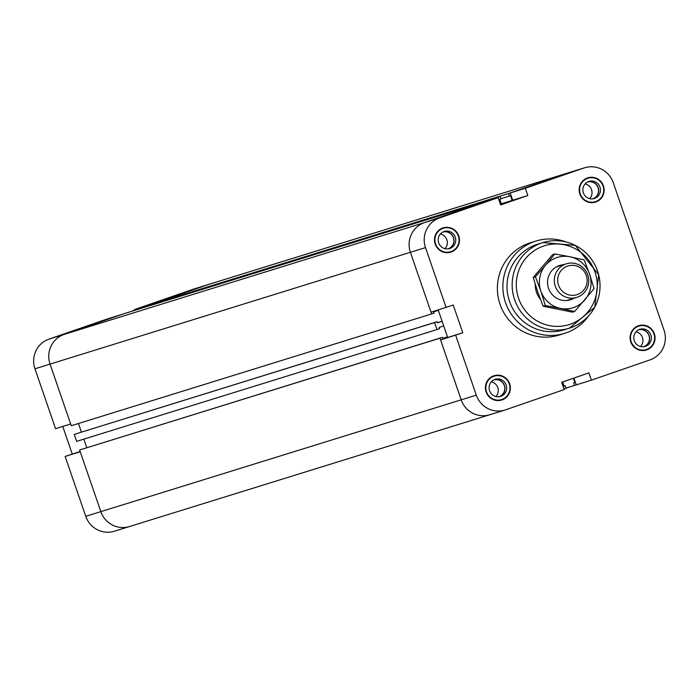 <?xml version="1.0" encoding="UTF-8"?>
<svg xmlns="http://www.w3.org/2000/svg" width="699" height="699" viewBox="0 0 699 699"><rect width="100%" height="100%" fill="white"/><g stroke="black" fill="none" stroke-linecap="round" stroke-linejoin="round"><path stroke-width="1.05" d="M438.212 309.954L447.683 337.477L440.571 339.932L461.191 399.828A23.46 22.962 72.8 0 0 489.85 414.725A23.46 22.962 -107.2 0 1 461.191 399.828L439.968 338.194L442.45 337.329L442.851 338.491L447.482 336.892L443.708 325.926L439.077 327.534L439.479 328.696L436.997 329.552L434.595 322.571L74.251 434.385L76.654 441.357L436.997 329.552M527.815 195.545L512.716 200.229L510.209 192.959L525.307 188.276L527.815 195.545L500.667 204.929L498.16 197.66L424.459 222.614A23.46 22.962 72.8 0 0 410.4 252.295L431.021 312.191L453.232 305.044L462.782 332.785L447.683 337.477M442.45 337.329L79.625 449.999L100.848 511.633L476.299 395.145A23.46 22.962 -107.2 0 0 504.949 410.042A23.46 22.962 -107.2 0 0 505.63 409.815L564.233 389.553L561.734 382.283L588.881 372.89L591.38 380.16L574.578 385.437L573.704 382.903L574.84 382.51L573.381 378.255M573.949 378.054L576.282 384.843M462.782 332.785L440.571 339.932M525.307 188.276L583.91 168.005A23.46 22.962 -107.2 0 1 584.6 167.777A23.46 22.962 -107.2 0 1 613.25 182.684L664.05 330.208A23.46 22.962 -107.2 0 1 649.983 359.898L591.38 380.16M134.933 309.928L134.767 309.447L208.468 284.502A23.46 22.962 -107.2 0 1 209.15 284.275A23.46 22.962 72.8 0 0 208.468 284.502L148.153 305.358L508.505 193.544L568.811 172.688A23.46 22.962 -107.2 0 1 569.502 172.47A23.46 22.962 72.8 0 0 568.811 172.688L510.209 192.959M446.119 307.508L425.499 247.612A23.46 22.962 -107.2 0 1 439.557 217.931L498.16 197.66M476.299 395.145L455.669 335.249M588.969 315.511A48.318 47.296 -107.2 0 1 564.582 333.362L559.095 335.066A48.318 47.296 -107.2 0 1 499.829 303.654A48.318 47.296 -107.2 0 1 529.038 243.226A48.318 47.296 -107.2 0 1 530.454 242.763L535.941 241.059A48.318 47.296 -107.2 0 1 566.155 241.968M502.039 399.907A12.739 12.468 -107.2 0 1 485.98 391.554A12.739 12.468 -107.2 0 1 494.114 375.695A12.739 12.468 -107.2 0 1 509.737 383.969A12.739 12.468 -107.2 0 1 502.039 399.907M646.715 349.867A12.739 12.468 -107.2 0 1 630.655 341.523A12.739 12.468 -107.2 0 1 638.79 325.655A12.739 12.468 -107.2 0 1 654.421 333.939A12.739 12.468 -107.2 0 1 646.715 349.867M595.801 202.011A12.739 12.468 -107.2 0 1 579.742 193.658A12.739 12.468 -107.2 0 1 587.876 177.799A12.739 12.468 -107.2 0 1 603.508 186.074A12.739 12.468 -107.2 0 1 595.801 202.011M451.126 252.042A12.739 12.468 -107.2 0 1 435.066 243.689A12.739 12.468 -107.2 0 1 443.201 227.83A12.739 12.468 -107.2 0 1 458.832 236.113A12.739 12.468 -107.2 0 1 451.126 252.042M512.716 200.229L500.501 204.449M495.888 396.543A8.79 8.598 72.8 0 0 491.327 381.829M499.671 396.639A8.965 8.772 72.8 0 0 494.394 379.609M498.841 396.761A8.79 8.598 72.8 0 0 504.39 385.839A8.79 8.598 72.8 0 0 493.634 379.976M500.807 396.333A8.965 8.772 -107.2 0 1 489.51 390.453A8.965 8.772 -107.2 0 1 495.241 379.295A8.965 8.772 -107.2 0 1 506.225 385.132A8.965 8.772 -107.2 0 1 500.807 396.333M589.65 198.647A8.79 8.598 72.8 0 0 585.089 183.933M593.442 198.743A8.965 8.772 72.8 0 0 588.156 181.714M592.603 198.865A8.79 8.598 72.8 0 0 598.152 187.944A8.79 8.598 72.8 0 0 587.396 182.081M594.569 198.437A8.965 8.772 -107.2 0 1 583.272 192.557A8.965 8.772 -107.2 0 1 589.004 181.399A8.965 8.772 -107.2 0 1 599.995 187.236A8.965 8.772 -107.2 0 1 594.569 198.437M640.564 346.512A8.79 8.598 72.8 0 0 636.003 331.798M644.356 346.608A8.965 8.772 72.8 0 0 639.069 329.579M643.517 346.73A8.79 8.598 72.8 0 0 649.065 335.808A8.79 8.598 72.8 0 0 638.309 329.945M645.483 346.302A8.965 8.772 -107.2 0 1 634.185 340.422A8.965 8.772 -107.2 0 1 639.917 329.264A8.965 8.772 -107.2 0 1 650.909 335.092A8.965 8.772 -107.2 0 1 645.483 346.302M444.975 248.678A8.79 8.598 72.8 0 0 440.414 233.973M448.767 248.774A8.965 8.772 72.8 0 0 443.481 231.745M447.928 248.896A8.79 8.598 72.8 0 0 453.476 237.983A8.79 8.598 72.8 0 0 442.72 232.12M449.894 248.468A8.965 8.772 -107.2 0 1 438.596 242.588A8.965 8.772 -107.2 0 1 444.328 231.439A8.965 8.772 -107.2 0 1 455.311 237.267A8.965 8.772 -107.2 0 1 449.894 248.468M443.332 228.25A12.302 12.04 72.8 0 0 435.477 243.567A12.302 12.04 72.8 0 0 450.986 251.623A12.302 12.04 72.8 0 0 458.422 236.245A12.302 12.04 72.8 0 0 443.332 228.25L441.96 228.678A12.302 12.04 72.8 0 0 439.26 229.91M446.329 252.689A12.302 12.04 72.8 0 0 449.247 252.173L450.628 251.745M450.06 252.356A12.739 12.468 72.8 0 0 453.328 250.513M446.259 227.734A12.739 12.468 72.8 0 0 442.519 228.066M588.008 178.219A12.302 12.04 72.8 0 0 580.153 193.527A12.302 12.04 72.8 0 0 595.662 201.592A12.302 12.04 72.8 0 0 603.097 186.214A12.302 12.04 72.8 0 0 588.008 178.219L586.636 178.638A12.302 12.04 72.8 0 0 583.936 179.87M591.005 202.649A12.302 12.04 72.8 0 0 593.932 202.133L595.303 201.714M594.735 202.326A12.739 12.468 72.8 0 0 598.003 200.482M590.935 177.703A12.739 12.468 72.8 0 0 587.204 178.027M638.921 326.075A12.302 12.04 72.8 0 0 631.066 341.392A12.302 12.04 72.8 0 0 646.575 349.456A12.302 12.04 72.8 0 0 654.011 334.07A12.302 12.04 72.8 0 0 638.921 326.075L637.549 326.503A12.302 12.04 72.8 0 0 634.849 327.735M641.918 350.514A12.302 12.04 72.8 0 0 644.836 349.998L646.217 349.57M645.649 350.182A12.739 12.468 72.8 0 0 648.917 348.338M641.848 325.559A12.739 12.468 72.8 0 0 638.117 325.891M494.245 376.114A12.302 12.04 72.8 0 0 486.39 391.423A12.302 12.04 72.8 0 0 501.899 399.487A12.302 12.04 72.8 0 0 509.335 384.109A12.302 12.04 72.8 0 0 494.245 376.114L492.874 376.534A12.302 12.04 72.8 0 0 490.174 377.766M497.234 400.544A12.302 12.04 72.8 0 0 500.161 400.029L501.533 399.61M500.973 400.221A12.739 12.468 72.8 0 0 504.241 398.378M497.172 375.599A12.739 12.468 72.8 0 0 493.433 375.922M540.318 299.111A21.966 21.503 -107.2 0 1 535.251 284.362M564.582 333.362A48.318 47.296 -107.2 0 1 505.316 301.951A48.318 47.296 -107.2 0 1 534.534 241.522A48.318 47.296 -107.2 0 1 535.941 241.059M536.36 244.633A44.806 43.862 -107.2 0 1 537.671 244.196L542.817 242.605A44.806 43.862 -107.2 0 1 597.986 272.4A44.806 43.862 -107.2 0 1 569.379 328.189A44.806 43.862 -107.2 0 1 514.42 299.067A44.806 43.862 -107.2 0 1 541.515 243.034A44.806 43.862 -107.2 0 1 542.817 242.605L575.181 245.305L598.728 274.768L594.753 307.228L569.379 328.189L564.233 329.788A44.806 43.862 -107.2 0 1 509.274 300.666A44.806 43.862 -107.2 0 1 536.36 244.633M437.425 322.728L442.109 321.278L438.334 310.312L433.695 311.911L434.096 313.073L431.624 313.93L410.4 252.295A23.46 22.962 -107.2 0 1 424.459 222.614L484.791 201.81M78.463 423.507L81.407 432.069L78.463 423.507M493.337 199.163L500.047 196.471L500.921 199.005L499.785 199.398L501.419 204.134L512.149 200.421L510.515 195.685L509.379 196.078L508.505 193.544M501.297 203.785L512.149 200.421M500.834 198.734L509.379 196.078M439.557 217.931L64.116 334.419L122.718 314.157L107.62 318.84L49.017 339.102L64.116 334.419A23.46 22.962 72.8 0 0 50.048 364.1A23.46 22.962 -107.2 0 1 64.116 334.419L124.422 313.563L484.774 201.758M49.017 339.102A23.46 22.962 72.8 0 0 34.95 368.792L55.571 428.679L70.669 423.996L50.048 364.1L71.272 425.743L431.624 313.93M83.845 439.129L86.79 447.683L83.845 439.129M442.799 338.342L447.482 336.892M79.625 449.999L439.968 338.194M65.129 456.43L85.75 516.316L100.848 511.633A23.46 22.962 72.8 0 0 129.498 526.53A23.46 22.962 -107.2 0 1 100.848 511.633L80.228 451.737L65.129 456.43L80.149 451.51M490.532 414.498A23.46 22.962 -107.2 0 1 489.85 414.725L114.4 531.223A23.46 22.962 72.8 0 1 85.75 516.316M573.704 382.903L574.84 382.51M566.033 388.085L574.578 385.437M500.047 196.471L139.704 308.276L132.967 310.915M132.88 310.644L493.223 198.831M74.251 434.385L437.076 321.715L437.478 322.877L442.109 321.278M434.595 322.571L437.076 321.715M562.651 381.969L564.11 386.224L565.255 385.822L566.12 388.356L564.067 389.072M564.102 386.18L565.255 385.822M130.189 526.312A23.46 22.962 -107.2 0 1 129.498 526.53M72.242 453.966L62.761 426.451M584.6 167.777L194.051 288.958A23.46 22.962 72.8 0 0 193.37 289.185L134.767 309.447M586.312 275.528A15.037 14.714 -107.2 0 1 569.685 295.057A15.037 14.714 -107.2 0 1 561.21 270.434A15.037 14.714 -107.2 0 1 586.312 275.528M587.798 274.987A17.571 17.204 72.8 0 0 566.339 263.82A17.571 17.204 72.8 0 0 555.111 285.699A17.571 17.204 72.8 0 0 576.754 297.39A17.571 17.204 72.8 0 0 587.798 274.987M574.097 298.211A18.008 17.632 -107.2 0 1 549.161 289.928A18.008 17.632 -107.2 0 1 563.682 264.65M554.823 253.938L569.956 256.778A26.361 25.802 72.8 0 0 545.569 265.209L554.823 253.938L552.656 254.611L533.223 277.433L537.723 291.964L543.132 306.214L572.472 312.165L574.639 311.492L560.432 308.373A26.361 25.802 72.8 0 0 584.818 299.941A26.361 25.802 72.8 0 0 589.58 274.139A26.361 25.802 72.8 0 0 569.956 256.778L584.163 259.897L589.58 274.139L594.071 288.67L574.639 311.492M560.432 308.373L545.307 305.542L540.808 291.011A26.361 25.802 72.8 0 0 560.432 308.373M540.808 291.011L535.399 276.76L545.569 265.209A26.361 25.802 72.8 0 0 540.808 291.011M533.223 277.433L535.399 276.76M543.132 306.214L545.307 305.542M193.37 289.185L583.91 168.005M34.95 368.792L425.499 247.612M543.341 246.144A41.293 40.42 -107.2 0 1 596.588 293.265A41.293 40.42 -107.2 0 1 530.427 316.149A41.293 40.42 -107.2 0 1 543.341 246.144M504.949 410.042L489.85 414.725M566.339 263.82L556.29 266.939M576.754 297.39L566.706 300.5"/></g></svg>

